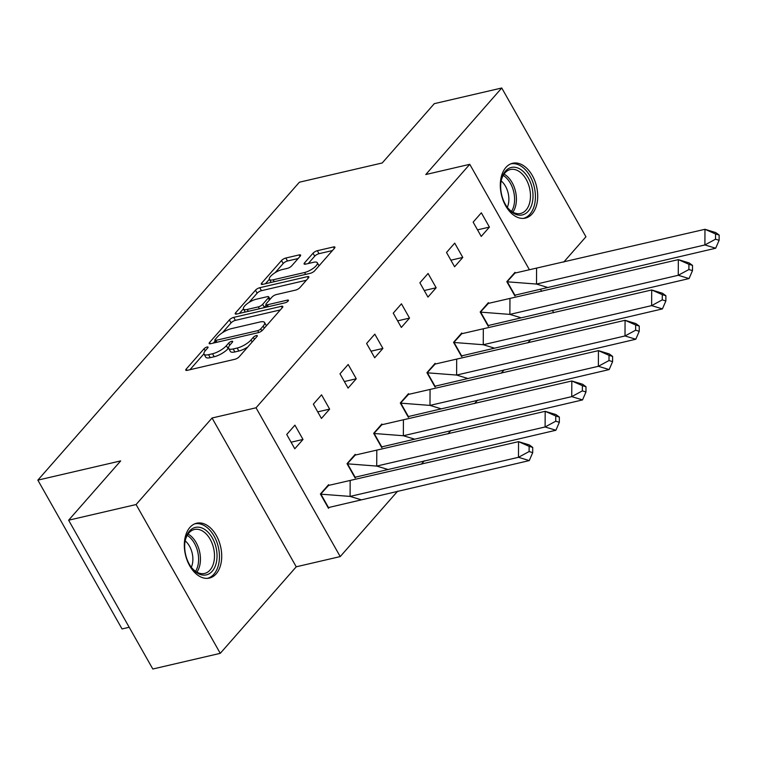 <?xml version="1.0" encoding="UTF-8"?>
<svg xmlns="http://www.w3.org/2000/svg" width="757" height="757" viewBox="0 0 757 757"><rect width="100%" height="100%" fill="white"/><g stroke="black" fill="none" stroke-linecap="round" stroke-linejoin="round"><path stroke-width="1.14" d="M207.068 347.009A2.479 0.795 -29.5 0 0 204.04 348.778L186.231 369.056A3.539 1.135 -29.5 0 0 185.796 370.192A3.539 1.135 -29.5 0 0 187.206 370.353L234.888 359.282A3.539 1.135 -29.5 0 0 239.212 356.755L257.011 336.477A2.479 0.795 -29.5 0 0 257.314 335.692A2.479 0.795 -29.5 0 0 256.33 335.569A2.479 0.795 -29.5 0 0 253.302 337.338L251.002 339.969A11.336 3.634 -29.5 0 1 237.168 348.04L233.194 348.968A11.336 3.634 -29.5 0 1 228.68 348.438A11.336 3.634 -29.5 0 1 230.081 344.823L232.38 342.202A2.479 0.795 -29.5 0 0 232.683 341.407A2.479 0.795 -29.5 0 0 231.699 341.293A2.479 0.795 -29.5 0 0 228.671 343.063L226.371 345.684A11.336 3.634 -29.5 0 1 212.528 353.765L208.554 354.683A11.336 3.634 -29.5 0 1 204.049 354.162A11.336 3.634 -29.5 0 1 205.44 350.548L207.749 347.917A2.479 0.795 -29.5 0 0 208.052 347.132A2.479 0.795 -29.5 0 0 207.068 347.009M532.133 213.9A28.16 18.054 -103.1 0 1 525.377 218.12A28.16 18.054 -103.1 0 1 503.187 200.539A28.16 18.054 -103.1 0 1 505.875 167.477A28.16 18.054 -103.1 0 1 512.64 163.266A28.16 18.054 -103.1 0 1 534.821 180.838A28.16 18.054 -103.1 0 1 532.133 213.9M216.152 573.863A28.16 18.054 -103.1 0 1 209.386 578.074A28.16 18.054 -103.1 0 1 187.206 560.502A28.16 18.054 -103.1 0 1 189.884 527.43A28.16 18.054 -103.1 0 1 196.65 523.219A28.16 18.054 -103.1 0 1 218.83 540.791A28.16 18.054 -103.1 0 1 216.152 573.863M220.268 653.338L152.81 669.008L68.622 520.21L136.09 504.541L220.268 653.338L296.242 566.804L340.224 556.584L256.036 407.786L469.766 164.316L529.115 269.218M563.728 262.092L585.937 236.79L501.749 87.992L425.784 174.536L469.766 164.316M68.622 520.21L120.694 460.899L37.85 480.137L299.384 182.21L382.219 162.973L434.291 103.662L501.749 87.992M300.169 256.207A3.539 1.135 -29.5 0 0 300.605 255.081A3.539 1.135 -29.5 0 0 299.195 254.91L285.824 258.023A3.539 1.135 -29.5 0 0 281.5 260.54L261.723 283.071A3.539 1.135 -29.5 0 0 261.288 284.197A3.539 1.135 -29.5 0 0 262.698 284.367L310.37 273.286A3.539 1.135 -29.5 0 0 314.694 270.769L334.471 248.239A3.539 1.135 -29.5 0 0 334.906 247.113A3.539 1.135 -29.5 0 0 333.496 246.952L317.344 250.699A3.539 1.135 -29.5 0 0 313.02 253.226L304.551 262.868A3.539 1.135 -29.5 0 0 304.115 263.994A3.539 1.135 -29.5 0 0 305.525 264.155L313.54 262.3A9.481 3.037 -29.5 0 1 317.306 262.736A9.481 3.037 -29.5 0 1 313.739 267.95A9.481 3.037 -29.5 0 1 304.579 272.511L273.192 279.797A9.481 3.037 -29.5 0 1 269.416 279.361A9.481 3.037 -29.5 0 1 272.984 274.148A9.481 3.037 -29.5 0 1 282.153 269.587L287.386 268.375A3.539 1.135 -29.5 0 0 291.71 265.849L300.169 256.207M296.242 566.804L212.055 418.006L136.09 504.541M212.055 418.006L256.036 407.786M233.705 317.382A3.539 1.135 -29.5 0 0 229.38 319.908L209.613 342.429A3.539 1.135 -29.5 0 0 209.178 343.564A3.539 1.135 -29.5 0 0 210.588 343.725L258.26 332.654A3.539 1.135 -29.5 0 0 262.584 330.128L282.361 307.607A3.539 1.135 -29.5 0 0 282.796 306.481A3.539 1.135 -29.5 0 0 281.386 306.311L233.705 317.382L235.389 320.362A3.539 1.135 -29.5 0 0 231.065 322.889L222.492 332.654M235.664 312.755L255.44 290.224A3.539 1.135 -29.5 0 1 259.765 287.707L307.437 276.636A3.539 1.135 -29.5 0 1 308.847 276.797A3.539 1.135 -29.5 0 1 308.411 277.923L299.952 287.565A3.539 1.135 -29.5 0 1 295.627 290.092L276.296 294.577A3.539 1.135 -29.5 0 0 271.971 297.104L266.35 303.5A3.539 1.135 -29.5 0 0 265.915 304.626A3.539 1.135 -29.5 0 0 267.325 304.787L287.461 300.113A2.479 0.795 -29.5 0 1 288.445 300.236A2.479 0.795 -29.5 0 1 287.509 301.598A2.479 0.795 -29.5 0 1 285.115 302.791L236.638 314.041A3.539 1.135 -29.5 0 1 235.228 313.881A3.539 1.135 -29.5 0 1 235.664 312.755L236.421 314.089M37.85 480.137L122.038 628.935L129.201 627.269M530.827 339.467L527.818 342.893M504.19 369.804L501.191 373.229M477.563 400.141L474.554 403.566M450.935 430.478L447.926 433.903M424.298 460.814L421.299 464.24M397.671 491.151L340.224 556.584M540.63 289.562L541.652 291.369M552.364 310.313L553.727 312.717M302.999 439.448L294.918 425.16L286.723 434.49L294.804 448.778L302.999 439.448L291.095 442.211M328.935 485.284L328.595 484.679L320.4 494.009L328.481 508.297L329.219 507.455M329.636 409.111L321.555 394.823L313.36 404.153L321.441 418.441L329.636 409.111L317.722 411.874M355.572 454.948L355.222 454.342L347.028 463.672L355.118 477.96L355.856 477.118M356.263 378.774L348.182 364.486L339.988 373.816L348.069 388.104L356.263 378.774L344.35 381.537M382.2 424.611L381.859 424.005L373.665 433.335L381.746 447.624L382.484 446.781M382.9 348.438L374.81 334.149L366.615 343.479L374.706 357.768L382.9 348.438L370.987 351.201M408.837 394.274L408.487 393.668L400.292 402.998L408.373 417.287L409.111 416.445M409.528 318.101L401.447 303.812L393.252 313.143L401.333 327.431L409.528 318.101L397.614 320.864M435.464 363.937L435.124 363.332L426.929 372.671L435.01 386.95L435.748 386.108M436.155 287.764L428.074 273.476L419.88 282.806L427.96 297.094L436.155 287.764L424.251 290.527M462.092 333.6L461.751 332.995L453.557 342.334L461.638 356.613L462.376 355.771M462.792 257.427L454.711 243.139L446.516 252.469L454.597 266.757L462.792 257.427L450.879 260.19M488.729 303.264L488.379 302.658L480.184 311.998L488.265 326.276L489.013 325.434M489.419 227.091L481.338 212.802L473.144 222.142L481.225 236.421L489.419 227.091L477.506 229.854M515.356 272.927L515.015 272.321L506.821 281.661L514.902 295.94L515.64 295.098M204.049 354.162L205.734 357.134A11.336 3.634 -29.5 0 0 210.238 357.664L208.554 354.683M228.557 348.088L228.056 348.665A11.336 3.634 -29.5 0 1 214.212 356.736L210.238 357.664M228.68 348.438L230.365 351.418A11.336 3.634 -29.5 0 0 234.878 351.939L233.194 348.968M247.785 346.99A11.336 3.634 -29.5 0 1 238.843 351.021L234.878 351.939M203.917 353.812L189.96 369.719M280.317 309.925L235.389 320.362M215.234 340.924L213.332 343.091M215.158 339.477A2.479 0.795 -29.5 0 0 214.856 340.262A2.479 0.795 -29.5 0 0 215.84 340.376L257.692 330.658A2.479 0.795 -29.5 0 0 260.72 328.898L263.152 326.125A11.336 3.634 -29.5 0 0 264.543 322.51A11.336 3.634 -29.5 0 0 260.039 321.98L231.434 328.633A11.336 3.634 -29.5 0 0 217.59 336.704L215.158 339.477M266.36 325.832A11.336 3.634 -29.5 0 0 266.227 325.482L264.543 322.51M239.392 313.407L243.413 308.818M249.015 302.44L257.125 293.205L255.44 290.224M306.377 280.241L261.449 290.679A3.539 1.135 -29.5 0 0 257.125 293.205M256.226 299.242A9.481 3.037 -29.5 0 0 247.056 303.803A9.481 3.037 -29.5 0 0 243.499 309.007A9.481 3.037 -29.5 0 0 247.265 309.452L258.326 306.878A3.539 1.135 -29.5 0 0 262.651 304.361L268.262 297.965A3.539 1.135 -29.5 0 0 268.697 296.839A3.539 1.135 -29.5 0 0 267.287 296.668L256.226 299.242M243.499 309.007L245.183 311.988A9.481 3.037 -29.5 0 0 245.221 312.054M263.975 307.702A3.539 1.135 -29.5 0 0 264.335 307.333L262.651 304.361M266.227 305.175L264.335 307.333M269.416 279.361L271.101 282.333A9.481 3.037 -29.5 0 0 271.148 282.399M319.038 265.821A9.481 3.037 -29.5 0 0 318.99 265.716L317.306 262.736M332.437 250.567L319.028 253.68A3.539 1.135 -29.5 0 0 314.704 256.197L308.279 263.521M298.135 258.525L287.509 260.995A3.539 1.135 -29.5 0 0 283.184 263.521L275.179 272.634M269.369 279.257L265.442 283.724M360.881 499.696L350.094 496.412L518.479 457.304L529.266 460.587L328.112 507.644M327.781 485.606L518.554 441.653L529.342 444.927L532.729 447.425L529.134 446.337L529.115 451.55L532.71 452.648L532.729 447.425M350.169 480.752L350.094 496.412L320.911 494.17L328.491 507.559M328.595 485.417L320.542 494.255M529.266 460.587L532.71 452.648M529.115 451.55L518.479 457.304L518.554 441.653L529.134 446.337M196.565 572.557A24.366 15.623 -103.1 0 1 191.171 567.144A24.366 15.623 -103.1 0 1 185.115 541.056A24.366 15.623 -103.1 0 1 205.156 529.739A24.366 15.623 -103.1 0 1 216.464 561.978A24.366 15.623 -103.1 0 1 196.565 572.557M190.859 566.69A22.559 14.468 76.9 0 0 195.533 571.289A22.559 14.468 76.9 0 0 204.617 573.437A22.559 14.468 76.9 0 0 214.486 555.004A22.559 14.468 76.9 0 0 203.491 531.632A22.559 14.468 76.9 0 0 194.407 529.484A22.559 14.468 76.9 0 0 185.03 541.596M207.352 578.357A27.981 17.941 76.9 0 0 219.426 555.42A27.981 17.941 76.9 0 0 205.79 526.56A27.981 17.941 76.9 0 0 194.691 523.863M185.181 540.867A17.761 11.393 -103.1 0 1 191.313 567.286M512.546 212.603A24.366 15.623 -103.1 0 1 507.162 207.181A24.366 15.623 -103.1 0 1 501.106 181.103A24.366 15.623 -103.1 0 1 521.147 169.776A24.366 15.623 -103.1 0 1 532.445 202.024A24.366 15.623 -103.1 0 1 512.546 212.603M506.84 206.737A22.559 14.468 76.9 0 0 511.514 211.326A22.559 14.468 76.9 0 0 520.598 213.483A22.559 14.468 76.9 0 0 530.468 195.051A22.559 14.468 76.9 0 0 519.472 171.678A22.559 14.468 76.9 0 0 510.398 169.53A22.559 14.468 76.9 0 0 501.011 181.642M523.342 218.404A27.981 17.941 76.9 0 0 535.407 195.457A27.981 17.941 76.9 0 0 521.781 166.606A27.981 17.941 76.9 0 0 510.682 163.9M501.172 180.904A17.761 11.393 -103.1 0 1 507.304 207.333M387.508 469.359L376.721 466.075L545.106 426.967L555.903 430.25L354.749 477.307M354.418 455.269L545.182 411.316L555.979 414.59L559.366 417.088L555.77 416L555.742 421.214L559.338 422.311L559.366 417.088M376.797 450.415L376.721 466.075L347.539 463.833L355.118 477.222M355.222 455.08L347.17 463.918M555.903 430.25L559.338 422.311M555.742 421.214L545.106 426.967L545.182 411.316L555.77 416M414.145 439.022L403.358 435.739L571.743 396.63L582.53 399.914L381.377 446.971M381.045 424.932L571.819 380.979L582.606 384.253L585.994 386.751L582.398 385.663L582.37 390.877L585.975 391.975L585.994 386.751M403.424 420.078L403.358 435.739L374.176 433.496L381.746 446.885M381.85 424.743L373.797 433.581M582.53 399.914L585.975 391.975M582.37 390.877L571.743 396.63L571.819 380.979L582.398 385.663M440.773 408.685L429.985 405.402L598.371 366.293L609.158 369.577L408.004 416.634M407.673 394.596L598.446 350.642L609.234 353.916L612.631 356.415L609.025 355.326L609.007 360.54L612.602 361.638L612.631 356.415M430.061 389.741L429.985 405.402L400.803 403.159L408.383 416.549M408.487 394.406L400.434 403.244M609.158 369.577L612.602 361.638M609.007 360.54L598.371 366.293L598.446 350.642L609.025 355.326M467.41 378.349L456.613 375.065L625.008 335.957L635.795 339.24L434.641 386.297M434.31 364.259L625.074 320.306L635.871 323.58L639.258 326.078L635.662 324.99L635.634 330.203L639.23 331.301L639.258 326.078M456.689 359.405L456.613 375.065L427.431 372.822L435.01 386.212M435.114 364.07L427.062 372.908M635.795 339.24L639.23 331.301M635.634 330.203L625.008 335.957L625.074 320.306L635.662 324.99M494.037 348.012L483.25 344.728L651.635 305.62L662.422 308.903L461.268 355.96M460.937 333.922L651.711 289.969L662.498 293.252L665.886 295.741L662.29 294.653L662.271 299.867L665.867 300.964L665.886 295.741M483.326 329.068L483.25 344.728L454.068 342.486L461.638 355.875M461.751 333.733L453.689 342.571M662.422 308.903L665.867 300.964M662.271 299.867L651.635 305.62L651.711 289.969L662.29 294.653M520.665 317.675L509.877 314.392L678.263 275.283L689.059 278.567L487.896 325.624M487.565 303.585L678.338 259.632L689.125 262.916L692.523 265.404L688.927 264.316L688.898 269.53L692.494 270.627L692.523 265.404M509.953 298.731L509.877 314.392L480.695 312.149L488.274 325.538M488.379 303.396L480.326 312.234M689.059 278.567L692.494 270.627M688.898 269.53L678.263 275.283L678.338 259.632L688.927 264.316M547.302 287.338L536.505 284.055L704.899 244.946L715.687 248.23L514.533 295.287M514.202 273.249L704.975 229.295L715.762 232.579L719.15 235.067L715.554 233.979L715.526 239.193L719.122 240.291L719.15 235.067M536.581 268.394L536.505 284.055L507.322 281.812L514.902 295.202M515.006 273.059L506.953 281.897M715.687 248.23L719.122 240.291M715.526 239.193L704.899 244.946L704.975 229.295L715.554 233.979M205.204 350.832L204.04 348.778M254.466 339.382L253.302 337.338M229.835 345.107L228.671 343.063M214.212 356.736L212.528 353.765M228.056 348.665L226.371 345.684M238.843 351.021L237.168 348.04M252.157 342.013L251.002 339.969M186.998 370.4L186.231 369.056M282.21 307.777L281.386 306.311M210.37 343.773L209.613 342.429M231.065 322.889L229.38 319.908M216.909 342.259L215.84 340.376M258.743 332.522L257.692 330.658M261.827 330.847L260.72 328.898M264.307 328.169L263.152 326.125M261.449 290.679L259.765 287.707M308.269 278.093L307.437 276.636M268.394 306.67L267.325 304.787M288.038 301.135L287.461 300.113M248.324 311.335L247.265 309.452M259.386 308.761L258.326 306.878M269.416 300.009L268.262 297.965M274.252 281.68L273.192 279.797M305.639 274.394L304.579 272.511M305.308 264.202L304.551 262.868M314.704 256.197L313.02 253.226M319.028 253.68L317.344 250.699M334.32 248.41L333.496 246.952M262.48 284.405L261.723 283.071M283.184 263.521L281.5 260.54M287.509 260.995L285.824 258.023M300.027 256.377L299.195 254.91M188.058 534.045A22.559 14.468 -103.1 0 1 189.43 534.896A22.559 14.468 -103.1 0 1 196.905 572.141M195.571 571.308A21.821 13.995 76.9 0 0 187.963 535.861A21.821 13.995 76.9 0 0 187.225 535.379M504.048 174.091A22.559 14.468 -103.1 0 1 505.421 174.943A22.559 14.468 -103.1 0 1 512.886 212.178M511.552 211.354A21.821 13.995 76.9 0 0 503.954 175.898A21.821 13.995 76.9 0 0 503.206 175.416M216.095 342.448L214.856 340.262M267.23 306.945L265.915 304.626M270.069 299.261L268.697 296.839"/></g></svg>
